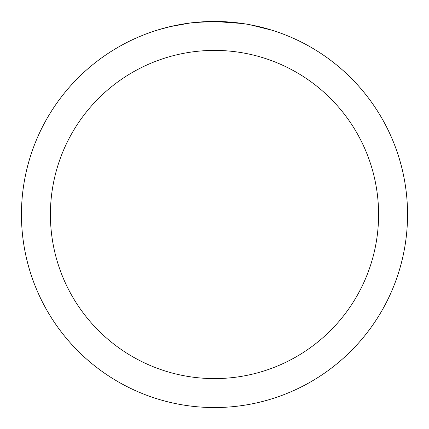 <?xml version="1.0" encoding="UTF-8"?>
<svg xmlns="http://www.w3.org/2000/svg" width="429" height="429" viewBox="0 0 429 429"><rect width="100%" height="100%" fill="white"/><g stroke="black" fill="none" stroke-linecap="round" stroke-linejoin="round"><path stroke-width="0.64" d="M218.35 21.488L221.037 21.563M238.272 22.919L239.087 23.021M243.039 23.568L214.5 21.45A193.05 193.05 0 0 1 407.55 214.5A193.05 193.05 0 0 1 214.5 407.55A193.05 193.05 0 0 1 21.45 214.5A193.05 193.05 0 0 1 214.5 21.45L193.635 22.581M249.705 24.689L271.852 30.169M214.5 50.407A164.093 164.093 0 0 1 378.593 214.5A164.093 164.093 0 0 1 214.5 378.593A164.093 164.093 0 0 1 50.407 214.5A164.093 164.093 0 0 1 214.5 50.407M192.728 22.683L190.374 22.962M157.153 30.169L170.093 26.63L190.374 22.968M200.348 21.97L201.416 21.895M185.639 23.622L189.189 23.118"/></g></svg>
